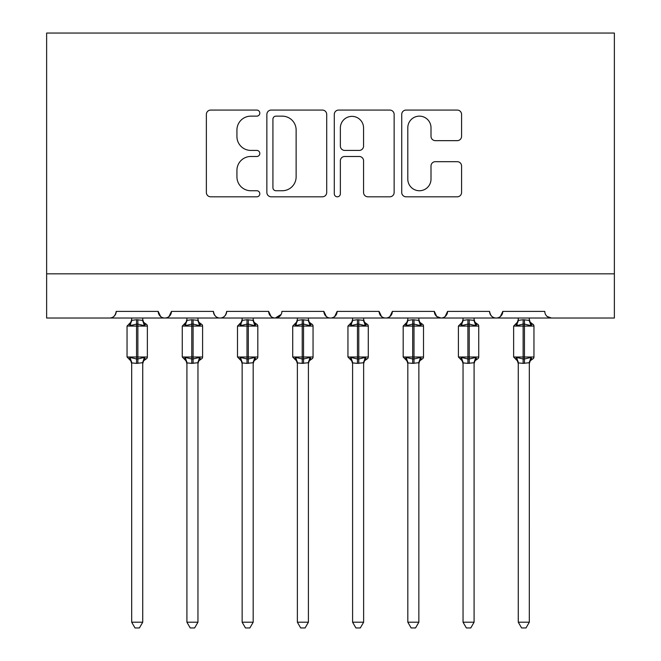 <?xml version="1.0" encoding="UTF-8"?>
<svg xmlns="http://www.w3.org/2000/svg" width="661" height="661" viewBox="0 0 661 661"><rect width="100%" height="100%" fill="white"/><g stroke="black" fill="none" stroke-linecap="round" stroke-linejoin="round"><path stroke-width="0.99" d="M259.814 113.114A3.032 3.032 0 0 0 256.774 110.073L210.702 110.073A4.338 4.338 0 0 0 206.364 114.411L206.364 192.475A4.338 4.338 0 0 0 210.702 196.813L256.774 196.813A3.032 3.032 0 0 0 259.814 193.772A3.032 3.032 0 0 0 256.774 190.74L250.816 190.74A13.881 13.881 0 0 1 236.935 176.859L236.935 170.356A13.881 13.881 0 0 1 250.816 156.483L256.774 156.483A3.032 3.032 0 0 0 259.814 153.443A3.032 3.032 0 0 0 256.774 150.411L250.816 150.411A13.881 13.881 0 0 1 236.935 136.53L236.935 130.027A13.881 13.881 0 0 1 250.816 116.146L256.774 116.146A3.032 3.032 0 0 0 259.814 113.114M457.238 140.653A4.338 4.338 0 0 0 461.576 136.315L461.576 114.411A4.338 4.338 0 0 0 457.238 110.073L406.069 110.073A4.338 4.338 0 0 0 401.731 114.411L401.731 192.475A4.338 4.338 0 0 0 406.069 196.813L457.238 196.813A4.338 4.338 0 0 0 461.576 192.475L461.576 166.018A4.338 4.338 0 0 0 457.238 161.681L435.343 161.681A4.338 4.338 0 0 0 431.005 166.018L431.005 179.139A11.601 11.601 0 0 1 419.405 190.74A11.601 11.601 0 0 1 407.804 179.139L407.804 127.747A11.601 11.601 0 0 1 419.405 116.146A11.601 11.601 0 0 1 431.005 127.747L431.005 136.315A4.338 4.338 0 0 0 435.343 140.653L457.238 140.653M46.634 273.836L614.366 273.836L614.366 33.05L46.634 33.05L46.634 318.015L109.594 318.015C113.105 318.148 115.32 315.933 116.22 311.389L158.194 311.389L160.615 316.512M326.708 114.411A4.338 4.338 0 0 0 322.37 110.073L271.192 110.073A4.338 4.338 0 0 0 266.862 114.411L266.862 192.475A4.338 4.338 0 0 0 271.192 196.813L322.37 196.813A4.338 4.338 0 0 0 326.708 192.475L326.708 114.411M338.63 110.073L389.808 110.073A4.338 4.338 0 0 1 394.138 114.411L394.138 192.475A4.338 4.338 0 0 1 389.808 196.813L367.904 196.813A4.338 4.338 0 0 1 363.567 192.475L363.567 160.813A4.338 4.338 0 0 0 359.229 156.483L344.703 156.483A4.338 4.338 0 0 0 340.365 160.813L340.365 193.772A3.032 3.032 0 0 1 337.333 196.813A3.032 3.032 0 0 1 334.292 193.772L334.292 114.411A4.338 4.338 0 0 1 338.63 110.073M109.594 318.015C113.114 318.148 115.32 315.933 116.22 311.389A6.627 6.627 0 0 1 109.594 318.015L164.82 318.015C161.309 318.148 159.094 315.933 158.194 311.389A6.627 6.627 0 0 0 164.82 318.015A6.627 6.627 0 0 0 171.447 311.389L213.42 311.389A6.627 6.627 0 0 0 220.047 318.015A6.627 6.627 0 0 0 226.673 311.389L268.647 311.389A6.627 6.627 0 0 0 275.273 318.015A6.627 6.627 0 0 0 281.9 311.389L323.873 311.389A6.627 6.627 0 0 0 330.5 318.015A6.627 6.627 0 0 0 337.127 311.389L379.1 311.389A6.627 6.627 0 0 0 385.727 318.015A6.627 6.627 0 0 0 392.353 311.389L434.327 311.389A6.627 6.627 0 0 0 440.953 318.015A6.627 6.627 0 0 0 447.58 311.389L489.553 311.389A6.627 6.627 0 0 0 496.18 318.015A6.627 6.627 0 0 0 502.806 311.389L544.78 311.389A6.627 6.627 0 0 0 551.406 318.015L547.143 316.462M169.026 316.512L171.447 311.389C170.546 315.933 168.332 318.148 164.82 318.015L496.18 318.015C499.691 318.148 501.906 315.933 502.806 311.389L500.385 316.512M436.69 316.462L440.953 318.015C444.465 318.148 446.679 315.933 447.58 311.389L445.159 316.512M434.327 311.389L436.747 316.512M381.521 316.512L379.1 311.389C380.001 315.933 382.215 318.148 385.727 318.015C389.238 318.148 391.452 315.933 392.353 311.389L389.932 316.512M326.294 316.512L323.873 311.389C324.774 315.933 326.988 318.148 330.5 318.015C334.012 318.148 336.226 315.933 337.127 311.389L334.706 316.512M281.181 314.388L275.273 318.015C271.762 318.148 269.548 315.933 268.647 311.389L271.068 316.512M614.366 273.836L614.366 318.015L496.18 318.015C492.668 318.148 490.454 315.933 489.553 311.389M213.42 311.389C214.321 315.933 216.535 318.148 220.047 318.015C223.558 318.148 225.773 315.933 226.673 311.389M275.968 116.146A3.032 3.032 0 0 0 272.927 119.187L272.927 187.707A3.032 3.032 0 0 0 275.968 190.74L282.255 190.74A13.881 13.881 0 0 0 296.128 176.859L296.128 130.027A13.881 13.881 0 0 0 282.255 116.146L275.968 116.146M363.567 127.97A11.601 11.601 0 0 0 351.966 116.369A11.601 11.601 0 0 0 340.365 127.97L340.365 146.073A4.338 4.338 0 0 0 344.703 150.411L359.229 150.411A4.338 4.338 0 0 0 363.567 146.073L363.567 127.97M131.688 622.208L142.726 622.208L139.413 627.95L135.001 627.95L131.688 622.208L131.688 362.914A4.858 4.635 180 0 0 129.135 358.865L130.085 357.444L136.546 358.997L136.546 357.006L137.868 357.006L137.868 324.097L144.329 325.65L145.916 324.006A2.206 2.206 0 0 1 147.37 326.08L127.044 326.08L127.044 357.006L136.546 357.006L136.546 324.097L130.085 325.65L129.135 324.229A4.858 4.635 -0 0 0 131.688 320.147L131.688 320.147M142.726 622.208L142.735 362.715L136.546 363.368L136.546 358.997L137.868 358.997L137.868 357.006L147.37 357.006A2.206 2.206 0 0 1 145.916 359.08L145.28 358.865L145.916 359.08L143.602 360.865L142.726 363.649M136.546 363.368L131.688 362.914M131.688 318.015L131.679 320.378L136.546 319.726L142.735 320.378L142.726 318.015M137.868 363.368L137.868 358.997L144.329 357.444L145.28 358.865A4.858 4.635 180 0 0 142.726 362.939M130.085 325.65L130.729 323.766M144.329 325.65L142.735 320.378M142.735 362.715L144.329 357.444M131.679 362.715L130.085 357.444M186.914 622.208L197.953 622.208L194.64 627.95L190.228 627.95L186.914 622.208L186.914 362.914A4.858 4.635 180 0 0 184.361 358.865L185.311 357.444L191.773 358.997L191.773 357.006L193.095 357.006L193.095 324.097L199.556 325.65L201.142 324.006A2.206 2.206 0 0 1 202.596 326.08L182.271 326.08L182.271 357.006L191.773 357.006L191.773 324.097L185.311 325.65L184.361 324.229A4.858 4.635 -0 0 0 186.914 320.147L186.914 320.147M197.953 622.208L197.961 362.715L191.773 363.368L191.773 358.997L193.095 358.997L193.095 357.006L202.596 357.006A2.206 2.206 0 0 1 201.142 359.08L200.506 358.865L201.142 359.08L198.829 360.865L197.953 363.649M191.773 363.368L186.914 362.914M186.914 318.015L186.906 320.378L191.773 319.726L197.961 320.378L197.953 318.015M193.095 363.368L193.095 358.997L199.556 357.444L200.506 358.865A4.858 4.635 180 0 0 197.953 362.939M185.311 325.65L185.956 323.766M199.556 325.65L197.961 320.378M197.961 362.715L199.556 357.444M186.906 362.715L185.311 357.444M242.141 622.208L253.18 622.208L249.866 627.95L245.454 627.95L242.141 622.208L242.141 362.914A4.858 4.635 180 0 0 239.588 358.865L240.538 357.444L246.999 358.997L246.999 357.006L248.321 357.006L248.321 324.097L254.782 325.65L256.369 324.006A2.206 2.206 0 0 1 257.823 326.08L237.497 326.08L237.497 357.006L246.999 357.006L246.999 324.097L240.538 325.65L239.588 324.229A4.858 4.635 -0 0 0 242.141 320.147L242.141 320.147M253.18 622.208L253.188 362.715L246.999 363.368L246.999 358.997L248.321 358.997L248.321 357.006L257.823 357.006A2.206 2.206 0 0 1 256.369 359.08L255.733 358.865L256.369 359.08L254.055 360.865L253.18 363.649M246.999 363.368L242.141 362.914M242.141 318.015L242.133 320.378L246.999 319.726L253.188 320.378L253.18 318.015M248.321 363.368L248.321 358.997L254.782 357.444L255.733 358.865A4.858 4.635 180 0 0 253.18 362.939M240.538 325.65L241.182 323.766M254.782 325.65L253.188 320.378M253.188 362.715L254.782 357.444M242.133 362.715L240.538 357.444M297.367 622.208L308.406 622.208L305.093 627.95L300.681 627.95L297.367 622.208L297.367 362.914A4.858 4.635 180 0 0 294.814 358.865L295.764 357.444L302.226 358.997L302.226 357.006L303.548 357.006L303.548 324.097L310.009 325.65L311.595 324.006A2.206 2.206 0 0 1 313.05 326.08L292.724 326.08L292.724 357.006L302.226 357.006L302.226 324.097L295.764 325.65L294.814 324.229A4.858 4.635 -0 0 0 297.367 320.147L297.367 320.147M308.406 622.208L308.414 362.715L302.226 363.368L302.226 358.997L303.548 358.997L303.548 357.006L313.05 357.006A2.206 2.206 0 0 1 311.595 359.08L310.959 358.865L311.595 359.08L309.282 360.865L308.406 363.649M302.226 363.368L297.367 362.914M297.367 318.015L297.359 320.378L302.226 319.726L308.414 320.378L308.406 318.015M303.548 363.368L303.548 358.997L310.009 357.444L310.959 358.865A4.858 4.635 180 0 0 308.406 362.939M295.764 325.65L296.409 323.766M310.009 325.65L308.414 320.378M308.414 362.715L310.009 357.444M297.359 362.715L295.764 357.444M352.594 622.208L363.633 622.208L360.319 627.95L355.907 627.95L352.594 622.208L352.594 362.914A4.858 4.635 180 0 0 350.041 358.865L350.991 357.444L357.452 358.997L357.452 357.006L358.774 357.006L358.774 324.097L365.236 325.65L366.822 324.006A2.206 2.206 0 0 1 368.276 326.08L347.95 326.08L347.95 357.006L357.452 357.006L357.452 324.097L350.991 325.65L350.041 324.229A4.858 4.635 -0 0 0 352.594 320.147L352.594 320.147M363.633 622.208L363.641 362.715L357.452 363.368L357.452 358.997L358.774 358.997L358.774 357.006L368.276 357.006A2.206 2.206 0 0 1 366.822 359.08L366.186 358.865L366.822 359.08L364.508 360.865L363.633 363.649M357.452 363.368L352.594 362.914M352.594 318.015L352.586 320.378L357.452 319.726L363.641 320.378L363.633 318.015M358.774 363.368L358.774 358.997L365.236 357.444L366.186 358.865A4.858 4.635 180 0 0 363.633 362.939M350.991 325.65L351.635 323.766M365.236 325.65L363.641 320.378M363.641 362.715L365.236 357.444M352.586 362.715L350.991 357.444M407.82 622.208L418.859 622.208L415.546 627.95L411.134 627.95L407.82 622.208L407.82 362.914A4.858 4.635 180 0 0 405.267 358.865L406.218 357.444L412.679 358.997L412.679 357.006L414.001 357.006L414.001 324.097L420.462 325.65L422.049 324.006A2.206 2.206 0 0 1 423.503 326.08L403.177 326.08L403.177 357.006L412.679 357.006L412.679 324.097L406.218 325.65L405.267 324.229A4.858 4.635 -0 0 0 407.82 320.147L407.82 320.147M418.859 622.208L418.867 362.715L412.679 363.368L412.679 358.997L414.001 358.997L414.001 357.006L423.503 357.006A2.206 2.206 0 0 1 422.049 359.08L421.412 358.865L422.049 359.08L419.735 360.865L418.859 363.649M412.679 363.368L407.82 362.914M407.82 318.015L407.812 320.378L412.679 319.726L418.867 320.378L418.859 318.015M414.001 363.368L414.001 358.997L420.462 357.444L421.412 358.865A4.858 4.635 180 0 0 418.859 362.939M406.218 325.65L406.862 323.766M420.462 325.65L418.867 320.378M418.867 362.715L420.462 357.444M407.812 362.715L406.218 357.444M463.047 622.208L474.086 622.208L470.772 627.95L466.36 627.95L463.047 622.208L463.047 362.914A4.858 4.635 180 0 0 460.494 358.865L461.444 357.444L467.905 358.997L467.905 357.006L469.227 357.006L469.227 324.097L475.689 325.65L477.275 324.006A2.206 2.206 0 0 1 478.729 326.08L458.404 326.08L458.404 357.006L467.905 357.006L467.905 324.097L461.444 325.65L460.494 324.229A4.858 4.635 -0 0 0 463.047 320.147L463.047 320.147M474.086 622.208L474.094 362.715L467.905 363.368L467.905 358.997L469.227 358.997L469.227 357.006L478.729 357.006A2.206 2.206 0 0 1 477.275 359.08L476.639 358.865L477.275 359.08L474.962 360.865L474.086 363.649M467.905 363.368L463.047 362.914M463.047 318.015L463.039 320.378L467.905 319.726L474.094 320.378L474.086 318.015M469.227 363.368L469.227 358.997L475.689 357.444L476.639 358.865A4.858 4.635 180 0 0 474.086 362.939M461.444 325.65L462.089 323.766M475.689 325.65L474.094 320.378M474.094 362.715L475.689 357.444M463.039 362.715L461.444 357.444M518.274 622.208L529.312 622.208L525.999 627.95L521.587 627.95L518.274 622.208L518.274 362.914A4.858 4.635 180 0 0 515.72 358.865L516.671 357.444L523.132 358.997L523.132 357.006L524.454 357.006L524.454 324.097L530.915 325.65L532.502 324.006A2.206 2.206 0 0 1 533.956 326.08L513.63 326.08L513.63 357.006L523.132 357.006L523.132 324.097L516.671 325.65L515.72 324.229A4.858 4.635 -0 0 0 518.274 320.147L518.274 320.147M529.312 622.208L529.321 362.715L523.132 363.368L523.132 358.997L524.454 358.997L524.454 357.006L533.956 357.006A2.206 2.206 0 0 1 532.502 359.08L531.865 358.865L532.502 359.08L530.188 360.865L529.312 363.649M523.132 363.368L518.274 362.914M518.274 318.015L518.265 320.378L523.132 319.726L529.321 320.378L529.312 318.015M524.454 363.368L524.454 358.997L530.915 357.444L531.865 358.865A4.858 4.635 180 0 0 529.312 362.939M516.671 325.65L517.315 323.766M530.915 325.65L529.321 320.378M529.321 362.715L530.915 357.444M518.265 362.715L516.671 357.444M137.868 319.726L137.868 324.097L136.546 324.097L136.546 319.726M145.28 324.229A4.858 4.635 -0 0 1 142.726 320.147M193.095 319.726L193.095 324.097L191.773 324.097L191.773 319.726M200.506 324.229A4.858 4.635 -0 0 1 197.953 320.147M248.321 319.726L248.321 324.097L246.999 324.097L246.999 319.726M255.733 324.229A4.858 4.635 -0 0 1 253.18 320.147M303.548 319.726L303.548 324.097L302.226 324.097L302.226 319.726M310.959 324.229A4.858 4.635 -0 0 1 308.406 320.147M358.774 319.726L358.774 324.097L357.452 324.097L357.452 319.726M366.186 324.229A4.858 4.635 -0 0 1 363.633 320.147M414.001 319.726L414.001 324.097L412.679 324.097L412.679 319.726M421.412 324.229A4.858 4.635 -0 0 1 418.859 320.147M469.227 319.726L469.227 324.097L467.905 324.097L467.905 319.726M476.639 324.229A4.858 4.635 -0 0 1 474.086 320.147M524.454 319.726L524.454 324.097L523.132 324.097L523.132 319.726M531.865 324.229A4.858 4.635 -0 0 1 529.312 320.147M147.37 357.006L147.37 326.08M131.688 363.649L130.812 360.865L127.044 357.006M131.688 319.445L130.812 322.229L127.044 326.08M145.916 324.006L143.602 322.229L142.726 319.445M202.596 357.006L202.596 326.08M186.914 363.649L186.038 360.865L182.271 357.006M186.914 319.445L186.038 322.229L182.271 326.08M201.142 324.006L198.829 322.229L197.953 319.445M257.823 357.006L257.823 326.08M242.141 363.649L241.265 360.865L237.497 357.006M242.141 319.445L241.265 322.229L237.497 326.08M256.369 324.006L254.055 322.229L253.18 319.445M313.05 357.006L313.05 326.08M297.367 363.649L296.492 360.865L292.724 357.006M297.367 319.445L296.492 322.229L292.724 326.08M311.595 324.006L309.282 322.229L308.406 319.445M368.276 357.006L368.276 326.08M352.594 363.649L351.718 360.865L347.95 357.006M352.594 319.445L351.718 322.229L347.95 326.08M366.822 324.006L364.508 322.229L363.633 319.445M423.503 357.006L423.503 326.08M407.82 363.649L406.945 360.865L403.177 357.006M407.82 319.445L406.945 322.229L403.177 326.08M422.049 324.006L419.735 322.229L418.859 319.445M478.729 357.006L478.729 326.08M463.047 363.649L462.171 360.865L458.404 357.006M463.047 319.445L462.171 322.229L458.404 326.08M477.275 324.006L474.962 322.229L474.086 319.445M533.956 357.006L533.956 326.08M518.274 363.649L517.398 360.865L513.63 357.006M518.274 319.445L517.398 322.229L513.63 326.08M532.502 324.006L530.188 322.229L529.312 319.445"/></g></svg>
